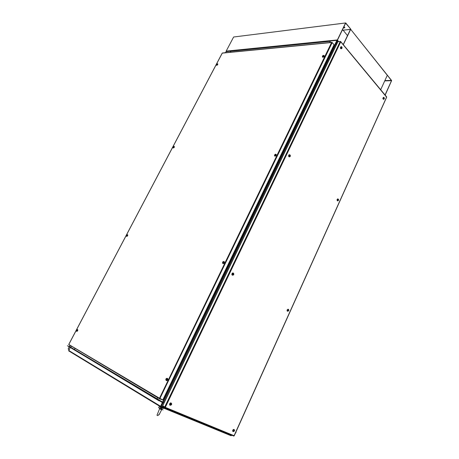 <?xml version="1.0" encoding="UTF-8"?>
<svg xmlns="http://www.w3.org/2000/svg" width="459" height="459" viewBox="0 0 459 459"><rect width="100%" height="100%" fill="white"/><g stroke="black" fill="none" stroke-linecap="round" stroke-linejoin="round"><path stroke-width="0.69" d="M167.96 409.548L224.99 432.957L225.455 432.665L231.365 435.063M231.37 435.057L230.934 435.39L225.34 433.095M225.139 432.992L225.788 432.762M160.874 406.106L168.086 409.049M337.698 42.119L337.922 41.683L336.722 40.673L162.566 402.107M160.73 406.571L161.321 406.318L337.296 40.897L336.929 40.616L337.451 40.564L338.335 41.62M168.051 409.026L167.592 409.399L160.868 406.645M225.57 52.716L226.046 51.815M231.606 435.155L231.25 435.562L160.811 406.663L162.618 402.233L159.342 400.701L162.417 402.348L160.535 406.393L160.702 406.898L231.17 435.78L231.749 435.212M160.627 406.852L68.747 350.917L70.135 347.612M230.975 51.069L230.154 52.269M330.348 41.201L329.66 42.555M167.868 409.508L168.43 409.181M167.977 409.273L168.275 409.118M159.686 398.882L68.735 344.554M222.259 53.21L222.495 53.014M332.058 42.532L331.57 42.503L332.207 42.601L334.054 44.798L162.842 399.921L159.531 398.246L159.721 398.905L162.652 399.864L159.766 398.928M332.207 42.601L159.858 398.567M225.553 52.642L224.21 52.791M223.935 52.871L225.541 52.665M69.125 349.534L68.242 348.823M68.265 349.012L69.022 349.729M68.328 349.052L69.12 349.546M76.705 331.398L77.68 330.853L77.634 329.545M76.412 331.037L76.94 331.358L77.611 330.612L77.72 329.677L77.164 329.556M126.615 236.402L127.648 235.892L127.654 234.761M126.374 236.029L126.77 236.408L127.504 235.806L127.711 234.853L127.212 234.71M173.1 147.907L173.68 147.93L174.351 147.167L174.368 146.513L173.846 146.346M172.877 147.442L173.083 147.901L173.548 147.832L174.374 146.524M216.55 65.287L217.595 64.92L217.773 63.933M216.407 64.914L216.614 65.304L217.382 64.914L217.801 64.134L217.4 63.818M76.314 330.388L76.378 330.985L76.882 330.882L77.198 329.596L76.286 330.532L76.475 331.077L77.02 330.836L77.393 329.923L77.06 329.556M76.573 331.094L77.433 330.709L77.359 329.665M76.533 330.136L76.825 329.843L76.877 330.285L76.429 330.182L76.819 330.285M76.429 330.182L76.481 330.623L76.877 330.285M76.596 330.061L76.888 330.228M126.3 235.524L126.747 235.983L127.332 235.031L126.913 234.738L126.3 235.513M126.495 236.098L127.418 235.754L127.355 234.836M172.865 147.144L172.974 147.54L173.422 147.425L173.863 146.398L172.865 147.144M173.083 147.609L173.909 147.385L173.955 146.478M173.502 146.817L173.129 146.978M173.33 146.656L173.095 146.943M216.355 64.599L216.952 64.759L217.394 63.853L216.355 64.599M216.545 64.983L217.325 64.839L217.474 63.95M216.877 64.088L216.786 64.478M216.843 64.059L216.487 64.426L216.786 64.415M166.359 380.643L167.03 380.631L167.661 379.937L167.862 378.985L167.397 378.319M165.911 380.081L166.542 380.654L167.558 379.708L167.569 378.497L166.674 378.354M171.23 402.985L170.45 402.916L169.715 403.61L169.52 404.631L169.956 405.234M171.689 403.765L170.943 402.927L169.859 403.696L169.796 405.05L170.88 405.234M233.149 272.956L232.397 273.076L231.887 273.88L231.938 274.769L232.483 275.234M233.287 273.254L232.552 273.122L231.996 274.356L232.409 275.193L233.315 275.044M222.844 263.546L223.527 263.627L224.239 262.99L224.48 262.083L224.147 261.578M222.506 262.973L223.131 263.586L224.072 262.915L224.285 261.796L223.476 261.492M289.531 154.666L288.906 154.89L288.568 155.687L288.705 156.508L289.336 156.921M290.145 155.044L289.29 154.735L288.722 155.762L289.164 156.852L290.013 156.634M274.752 156.135L276.02 155.808L276.272 154.431M274.482 155.538L274.952 156.158L275.888 155.687L276.295 154.54L275.635 154.23M341.123 46.583L340.377 47.736L340.647 48.568L341.221 48.803M341.685 46.807L340.905 46.703L340.549 47.77L340.991 48.717L341.766 48.476M322.516 57.145L323.71 57.019L324.306 56.159L324.163 55.631M322.367 56.623L322.482 57.123L323.033 57.18L324.186 56.021L324.065 55.51L323.463 55.378L322.608 55.849M383.563 97.331L382.835 98.398L383.506 99.345M384.028 97.543L383.34 97.451L383.001 98.433L383.328 99.264L384.057 99.069M337.841 198.862L336.94 199.82L337.543 200.91M338.329 199.183L337.623 198.925L337.118 199.717L337.319 200.761L338.105 200.732M288.212 309.182L287.133 309.917L287.116 310.858L287.563 311.259M288.677 309.63L288.011 309.188L287.282 309.986L287.403 311.127L288.212 311.156M234.124 429.475L233.436 429.452L232.845 430.089L232.661 431.047L233.046 431.569M234.515 430.06L233.889 429.446L232.988 430.169L232.891 431.38L233.734 431.586M171.368 403.404L170.272 404.029L170.501 405.211L171.591 404.586L171.368 403.404M171.293 403.335L170.748 403.186L170.065 403.713L169.859 404.54L170.272 405.108M171.287 404.241L171.35 404.649L170.834 404.385L171.196 404.591L170.932 404.89L170.685 404.339M171.115 404.167L170.788 404.121L170.897 404.465M171.31 404.35L171.046 404.201M166.818 379.914L167.174 378.927L166.703 378.359L166.06 378.778L165.785 379.685L166.147 380.224L166.818 379.914M166.256 380.293L167.328 379.817L167.483 378.853L167.065 378.468M166.382 379.484L166.06 379.002L166.531 379.059M166.095 379.283L166.049 379.673L166.577 379.45L166.663 378.916L166.365 378.962M166.118 379.163L166.508 379.363M233.602 273.868L233.057 273.983L233.201 274.717L233.671 274.327L233.132 274.247L233.407 273.931M233.574 273.38L232.564 273.914L232.925 275.084L233.797 274.482L233.574 273.38M232.845 273.208L232.174 274.235L232.753 275.05M222.799 262.198L223.126 262.565L223.355 261.94L222.827 261.957L222.816 262.537M223.533 262.789L223.843 261.905L223.292 261.51L222.46 262.829L222.925 263.156L223.533 262.789M222.81 263.225L223.814 263.001L223.952 261.722L222.867 261.808L222.558 263.047M222.649 262.525L222.971 262.405M223.137 262.508L222.781 262.301M290.174 155.073L289.273 155.452L289.64 156.68L290.381 156.106L290.174 155.073M289.727 154.918L288.883 155.739L289.566 156.697M289.996 156.066L289.658 155.699L290.013 155.607M290.031 156.06L290.22 155.509M289.778 155.779L290.157 155.733M290.168 155.842L289.79 155.79M274.884 154.591L274.7 155.176L275.325 154.935L274.884 154.591L275.262 154.918M275.584 155.297L275.865 154.568L275.452 154.213L274.442 155.326L274.826 155.716L275.584 155.297M274.775 155.853L275.79 155.59L275.945 154.459M275.171 154.809L275.314 154.494L274.975 154.66M341.892 46.973L341.089 47.214L341.462 48.505L342.064 48.017L341.892 46.973M341.347 46.807L340.687 47.742L341.421 48.545M341.748 47.862L341.714 47.426M341.542 47.856L341.926 47.965L341.777 47.415M341.611 47.604L341.898 47.558M323.125 56.13L323.297 55.637L322.786 55.746L323.165 56.084L322.889 55.774M322.602 55.855L322.39 56.623L322.993 56.692L323.715 55.987L323.578 55.401M322.557 56.83L323.664 56.646L323.853 55.637M322.838 56.124L322.786 55.746M322.734 56.032L323.147 56.073M322.981 55.734L323.199 56.038M384.212 97.687L383.489 98.042L383.816 99.11L384.349 98.628L384.212 97.687M384.097 97.589L383.46 97.578L383.145 98.128L383.254 98.915L383.718 99.121M384.097 98.536L384.097 98.128M384.131 98.53L384.131 98.128M383.942 98.272L384.229 98.243M338.386 199.24L337.612 199.631L337.858 200.709L338.495 200.325L338.386 199.24M338.019 199.114L337.25 199.74L337.778 200.721M338.111 200.113L338.289 199.699M338.312 200.147L338.438 199.654M338.398 199.958L338.008 199.854L338.386 199.86M288.636 310.037L288.109 310.307L288.286 310.818L288.694 310.445L288.183 310.37L288.481 310.072M288.596 309.578L287.736 310.106L288.022 311.15L288.768 310.565L288.596 309.578M288.344 309.469L287.42 310.032L287.833 311.099M234.308 429.888L233.379 430.49L233.493 431.523L234.48 430.949L234.308 429.888M234.199 429.813L233.66 429.716L233.086 430.324L233.35 431.454M234.262 430.662L234.302 431.03L233.82 430.783L234.182 430.984L233.947 431.259L233.746 430.771M234.119 430.605L233.935 430.881M234.061 435.849L233.734 436.027L164.735 407.661M162.641 406.095L164.661 407.632L165.315 407.391L162.698 405.802M164.661 407.632L165.091 407.368M164.896 407.328L164.586 407.271L340.257 41.459L340.75 41.844L340.509 41.413L338.094 41.671M386.507 96.883L386.558 97.222M164.821 407.414L162.756 406.163M337.026 43.301L163.415 404.086M344.87 27.689L343.424 27.798M344.043 26.513L344.847 27.764L343.338 27.97M345.621 22.973L233.62 36.99L345.736 22.95L350.762 29.146L345.638 23.208L337.491 40.117L338.547 41.603M226.201 51.517L226.201 51.098L337.394 39.939L337.451 40.564M343.24 44.58L350.458 29.422L343.085 30.196L347.509 35.653M387.08 75.006L350.647 29.324M384.728 80.893L391.521 80.641L387.293 75.156M385.141 95.099L391.665 80.549L387.333 75.156M162.061 407.454L162.905 407.799M161.138 409.491L161.82 409.491L161.075 408.608L159.663 408.516M162.968 407.931L163.656 408.487L162.107 407.885L159.296 406.284M159.847 408.43L158.688 407.667M159.416 408.252L160.122 407.707L161.287 407.781L162.073 408.671L162.09 409.571L161.677 409.33M163.06 409.87L162.09 409.571M162.796 407.976L160.237 406.72M161.74 409.382L161.189 409.405M76.957 329.591L76.699 329.786M126.317 235.937L127.195 235.616L127.103 234.698M174.122 146.564L173.25 146.553L172.968 147.574L173.783 147.127L173.743 146.323M216.361 64.811L217.222 64.581L217.296 63.778M171.677 403.765L171.035 403.306L170.243 403.92L170.14 404.901L170.846 405.24M165.9 380.052L166.634 380.178L167.208 379.323L167.001 378.411L166.124 378.744M233.78 274.516L233.7 273.472L232.736 273.501L232.461 274.66L233.298 275.05M222.581 263.07L223.579 262.846L223.791 261.636M290.163 155.067L289.554 154.981L289.13 155.79L289.388 156.588L290.031 156.622M276.06 154.557L275.538 154.213L274.935 154.488L274.58 155.681L275.584 155.406L275.784 154.299M341.743 46.847L341.175 46.938L340.951 47.73L341.209 48.413L341.812 48.43M322.35 56.52L323.044 56.744L323.968 55.734M323.291 55.424L322.924 55.608M383.506 97.555L383.454 98.805L384.166 98.978M338.375 199.229L337.87 199.172L337.497 199.785L337.594 200.537L338.157 200.703M288.705 309.682L288.109 309.527L287.655 310.118L287.701 310.95L288.246 311.145M234.526 430.112L233.952 429.825L233.315 430.456L233.235 431.259L233.774 431.58M77.548 329.751L77.003 329.562L76.343 330.325M126.363 236.012L126.661 234.951L127.545 234.922M216.401 64.903L216.832 63.939L217.618 64.025M170.811 403.174L171.597 403.564L171.609 404.545M167.369 378.629L166.261 378.612L165.871 380.023M233.183 275.096L233.516 274.907M289.365 154.93L290.186 155.079L290.398 156.037M289.916 156.685L290.277 156.353M341.06 46.841L341.754 46.847L342.098 47.506M341.708 48.511L341.995 48.201M323.635 55.413L322.666 55.826L322.407 56.698M383.764 97.549L384.361 98.008M337.715 199.091L338.289 199.154L338.599 199.768M288 309.4L288.654 309.601L288.837 310.267M233.843 429.67L234.463 429.98L234.572 430.668M160.656 406.875L162.509 407.707M160.18 406.576L160.639 406.858M158.848 414.42L158.957 414.804L159.13 414.569L161.39 410.214L161.505 409.698L160.575 409.319M161.82 409.491L159.336 414.196M158.917 414.85L157.552 415.624M160.547 409.302L160.208 409.003M157.001 415.252L159.726 408.401M231.491 435.402L231.02 435.39L231.302 435.568M167.719 409.388L168.063 409.095M336.722 40.673L336.895 40.323L336.895 40.69M336.895 40.323L330.463 40.966L329.688 42.555M157.116 398.819L157.667 397.683M226.126 51.666L230.929 51.075M74.433 349.477L74.92 348.547L74.45 349.488M230.837 50.915L230.131 52.269M235.553 432.78L236.018 432.717L235.651 432.562M162.44 401.992L70.267 346.993L67.433 345.753L159.227 400.936M67.433 345.753L159.342 400.701M235.668 432.516L236.018 432.717M157.087 398.802L157.638 397.666M168.401 409.233L225.467 432.63M332.109 42.412L333.94 44.655M173.267 146.57L173.427 146.828M166.06 379.002L166.462 379.295M233.671 274.327L233.212 274.138M222.724 262.089L223.126 262.41M290.272 155.968L289.847 155.836M341.949 47.363L341.559 47.552M341.989 47.822L341.622 47.736M384.275 98.06L383.885 98.22M384.303 98.473L383.994 98.392M338.478 200.067L338.059 199.929M288.694 310.445L288.252 310.261M340.257 41.459L337.91 41.689L162.589 406.06M233.62 36.99L226.201 51.098M337.394 39.939L345.495 23.116M342.225 30.283L350.682 29.319L387.264 75.081M350.607 29.508L343.343 44.701M380.706 89.752L387.258 75.316M391.521 80.641L385.049 94.984M70.738 347.268L71.22 346.35M68.661 350.424L160.581 406.284M160.828 401.602L162.383 402.532M230.705 51.213L330.256 41.316M68.787 344.468L159.525 398.246L331.57 42.503L222.288 53.146L68.787 344.468M68.167 348.955L69.177 347.038M69.401 346.614L69.94 345.593M234.107 435.723L386.604 97.113L340.75 41.844L165.315 407.391L234.107 435.723M163.295 402.314L163.863 402.652M335.736 44.225L336.401 44.162M391.504 80.359L384.86 80.606M337.296 40.662L338.122 41.649M70.686 347.239L71.168 346.321M225.512 52.722L226.052 51.695M230.825 51.087L330.36 41.172M68.718 344.474L222.236 53.141M222.38 53.026L331.748 42.354M69.888 345.564L69.349 346.591M69.125 347.01L68.144 348.88M386.662 97.222L234.182 435.815M340.71 41.528L386.65 96.918M162.532 405.922L337.749 41.798M336.705 43.117L337.135 43.071M159.325 406.347L158.653 407.741"/></g></svg>
